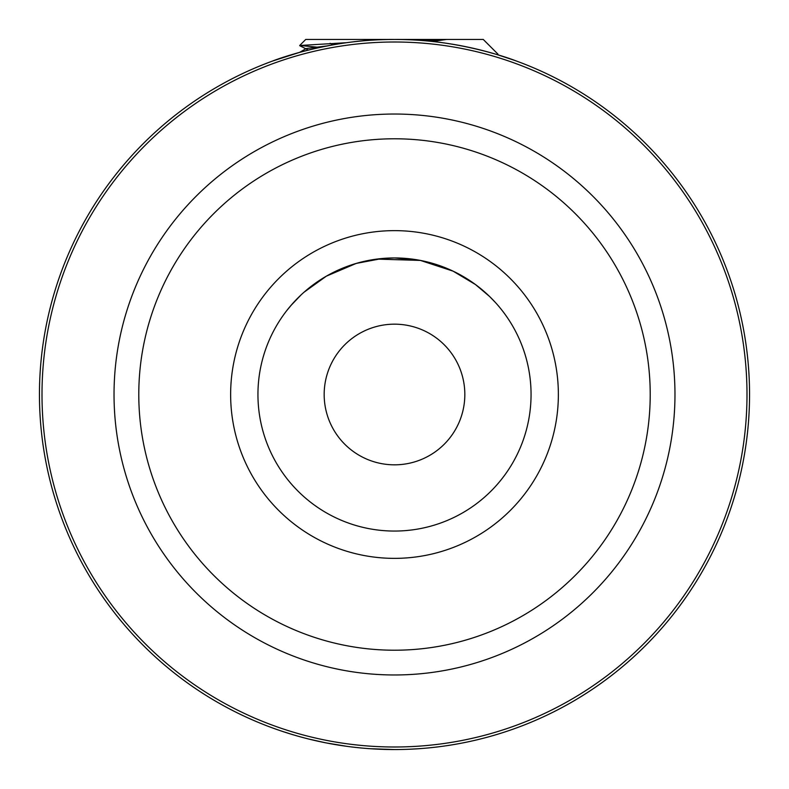 <?xml version="1.0" encoding="UTF-8"?>
<svg xmlns="http://www.w3.org/2000/svg" width="789" height="789" viewBox="0 0 789 789"><rect width="100%" height="100%" fill="white"/><g stroke="black" fill="none" stroke-linecap="round" stroke-linejoin="round"><path stroke-width="1.18" d="M514.941 60.497L515.927 60.861C517.16 61.256 459.977 38.7 394.47 39.45C329.052 38.71 271.751 61.266 273.073 60.861L299.603 52.37L306.221 48.543L327.001 45.92M501.094 733.168L499.624 733.632M418.505 748.741L409.53 749.234M257.944 394.5A136.556 136.556 0 0 0 394.5 531.056A136.556 136.556 0 0 0 531.056 394.5A136.556 136.556 0 0 0 394.5 257.944A136.556 136.556 0 0 0 257.944 394.5A136.556 136.556 0 0 1 394.5 257.944A136.556 136.556 0 0 1 531.056 394.5M749.55 394.5A355.05 355.05 0 0 1 394.5 749.55A355.05 355.05 0 0 1 39.45 394.5A355.05 355.05 0 0 1 394.5 39.45A355.05 355.05 0 0 1 749.55 394.5A355.05 355.05 0 0 0 394.5 39.45A355.05 355.05 0 0 0 39.45 394.5M394.5 464.829A70.329 70.329 0 0 1 324.171 394.5A70.329 70.329 0 0 1 394.5 324.171A70.329 70.329 0 0 1 464.829 394.5A70.329 70.329 0 0 1 394.5 464.829M304.002 292.236L326.37 276.15L356.293 263.398L382.271 258.496L394.5 257.944L420.359 260.409L376.678 259.108L356.095 263.457M290.894 305.54L301.211 294.78M292.177 304.061L286.654 310.718M297.995 297.887L294.711 301.28M311.586 285.993L306.546 290.046M460.401 274.897L453.142 271.179M420.359 260.409L453.034 271.12L475.442 284.523L489.663 296.556L495.561 302.66M493.095 300.017L490.561 297.443M394.5 749.55L370.238 748.722M347.229 746.394L326.123 742.903M325.66 742.814L308.963 739.096M291.762 734.362L280.578 730.782M346.696 42.685L299.692 45.496L305.738 39.45L483.262 39.45L497.967 54.155L497.346 54.678L514.763 60.437M299.692 45.496L319.801 47.399M432.342 41.472L446.643 39.45L420.083 40.377M497.898 54.362L497.1 54.599M308.351 50.062L299.771 45.723M424.107 40.683L446.643 39.45M558.365 394.5A163.865 163.865 0 0 1 394.5 558.365A163.865 163.865 0 0 1 230.635 394.5A163.865 163.865 0 0 1 394.5 230.635A163.865 163.865 0 0 1 558.365 394.5M138.785 394.5A255.715 255.715 0 0 0 394.5 650.215A255.715 255.715 0 0 0 650.215 394.5A255.715 255.715 0 0 0 394.5 138.785A255.715 255.715 0 0 0 138.785 394.5M674.97 394.5A280.47 280.47 0 0 1 394.5 674.97A280.47 280.47 0 0 1 114.03 394.5A280.47 280.47 0 0 1 394.5 114.03A280.47 280.47 0 0 1 674.97 394.5M42.004 394.5A352.496 352.496 0 0 0 394.5 746.996A352.496 352.496 0 0 0 746.996 394.5A352.496 352.496 0 0 0 394.5 42.004A352.496 352.496 0 0 0 42.004 394.5M332.84 44.845L330.157 43.296"/></g></svg>
